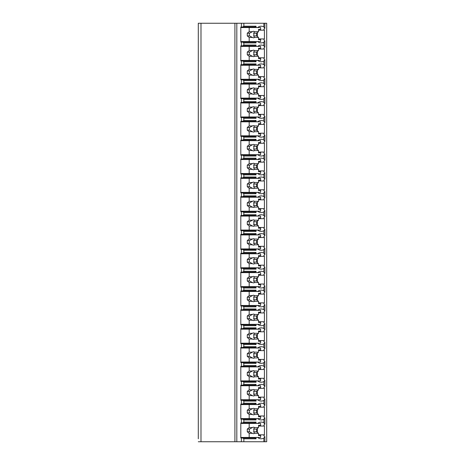 <?xml version="1.0" encoding="UTF-8"?>
<svg xmlns="http://www.w3.org/2000/svg" width="465" height="465" viewBox="0 0 465 465"><rect width="100%" height="100%" fill="white"/><g stroke="black" fill="none" stroke-linecap="round" stroke-linejoin="round"><path stroke-width="0.7" d="M258.511 434.833L264.416 434.833A10.236 7.237 90 0 1 263.847 435.757L264.87 436.658L264.87 441.75L266.701 441.75L266.701 23.25L198.299 23.25L198.299 438.786M198.299 419.936L198.299 422.278M198.299 401.086L198.299 403.428M198.299 382.236L198.299 384.572M198.299 363.38L198.299 365.723M198.299 344.53L198.299 346.873M198.299 325.68L198.299 328.023M198.299 306.83L198.299 309.167M198.299 287.975L198.299 290.317M198.299 269.125L198.299 271.467M198.299 250.275L198.299 252.617M198.299 231.425L198.299 233.761M198.299 212.569L198.299 214.911M198.299 193.719L198.299 196.061M198.299 174.869L198.299 177.212M198.299 156.019L198.299 158.356M198.299 137.163L198.299 139.506M198.299 118.313L198.299 120.656M198.299 99.464L198.299 101.806M198.299 80.614L198.299 82.95M198.299 61.758L198.299 64.1M198.299 42.908L198.299 45.25M264.87 441.75L198.299 441.75M200.99 23.25L200.99 441.75M256.041 41.565L256.041 42.908L243.852 42.908L242.707 42.1L240.806 42.1L240.806 27.022L241.376 27.022L241.376 23.25M241.376 42.1L241.376 45.872L240.806 45.872L240.806 60.95L241.376 60.95L241.376 64.722L240.806 64.722L240.806 79.806L241.376 79.806L241.376 83.572L240.806 83.572L240.806 98.656L241.376 98.656L241.376 102.428L240.806 102.428L240.806 117.506L241.376 117.506L241.376 121.278L240.806 121.278L240.806 136.355L241.376 136.355L241.376 140.128L240.806 140.128L240.806 155.211L241.376 155.211L241.376 158.978L240.806 158.978L240.806 174.061L241.376 174.061L241.376 177.833L240.806 177.833L240.806 192.911L241.376 192.911L241.376 196.683L240.806 196.683L240.806 211.761L241.376 211.761L241.376 215.533L240.806 215.533L240.806 230.617L241.376 230.617L241.376 234.383L240.806 234.383L240.806 249.467L241.376 249.467L241.376 253.239L240.806 253.239L240.806 268.317L241.376 268.317L241.376 272.089L240.806 272.089L240.806 287.167L241.376 287.167L241.376 290.939L240.806 290.939L240.806 306.022L241.376 306.022L241.376 309.789L240.806 309.789L240.806 324.872L241.376 324.872L241.376 328.645L240.806 328.645L240.806 343.722L241.376 343.722L241.376 347.495L240.806 347.495L240.806 362.572L241.376 362.572L241.376 366.344L240.806 366.344L240.806 381.428L241.376 381.428L241.376 385.194L240.806 385.194L240.806 400.278L241.376 400.278L241.376 404.05L240.806 404.05L240.806 419.128L241.376 419.128L241.376 422.9L240.806 422.9L240.806 437.978L241.376 437.978L241.376 441.75M242.707 27.022L243.852 26.214L256.041 26.214L254.896 27.022L241.376 27.022M242.707 437.978L254.896 437.978L256.041 438.786L243.852 438.786L242.707 437.978L241.376 437.978M243.852 438.786L243.852 441.75M256.041 418.587L256.041 419.936L243.852 419.936L242.707 419.128L241.376 419.128M243.852 419.936L243.852 422.092L256.041 422.092L254.896 422.9L242.707 422.9L243.852 422.092M242.707 422.9L241.376 422.9M256.041 399.737L256.041 401.086L243.852 401.086L242.707 400.278L241.376 400.278M243.852 401.086L243.852 403.242L256.041 403.242L256.041 404.585M241.376 404.05L242.707 404.05L243.852 403.242M256.041 380.887L256.041 382.236L243.852 382.236L242.707 381.428L241.376 381.428M243.852 382.236L243.852 384.386L256.041 384.386L256.041 385.735M241.376 385.194L242.707 385.194L243.852 384.386M256.041 362.037L256.041 363.38L243.852 363.38L242.707 362.572L241.376 362.572M243.852 363.38L243.852 365.537L256.041 365.537L256.041 366.885M241.376 366.344L242.707 366.344L243.852 365.537M256.041 343.182L256.041 344.53L243.852 344.53L242.707 343.722L241.376 343.722M243.852 344.53L243.852 346.687L256.041 346.687L256.041 348.029M241.376 347.495L242.707 347.495L243.852 346.687M256.041 324.332L256.041 325.68L243.852 325.68L242.707 324.872L241.376 324.872M243.852 325.68L243.852 327.837L256.041 327.837L256.041 329.179M241.376 328.645L242.707 328.645L243.852 327.837M256.041 305.482L256.041 306.83L243.852 306.83L242.707 306.022L241.376 306.022M243.852 306.83L243.852 308.981L256.041 308.981L256.041 310.329M241.376 309.789L242.707 309.789L243.852 308.981M256.041 286.632L256.041 287.975L243.852 287.975L242.707 287.167L241.376 287.167M243.852 287.975L243.852 290.131L256.041 290.131L256.041 291.479M241.376 290.939L242.707 290.939L243.852 290.131M256.041 267.776L256.041 269.125L243.852 269.125L242.707 268.317L241.376 268.317M243.852 269.125L243.852 271.281L256.041 271.281L256.041 272.624M241.376 272.089L242.707 272.089L243.852 271.281M256.041 248.926L256.041 250.275L243.852 250.275L242.707 249.467L241.376 249.467M243.852 250.275L243.852 252.431L256.041 252.431L256.041 253.774M241.376 253.239L242.707 253.239L243.852 252.431M256.041 230.076L256.041 231.425L243.852 231.425L242.707 230.617L241.376 230.617M243.852 231.425L243.852 233.575L256.041 233.575L256.041 234.924M241.376 234.383L242.707 234.383L243.852 233.575M256.041 211.226L256.041 212.569L243.852 212.569L242.707 211.761L241.376 211.761M243.852 212.569L243.852 214.725L256.041 214.725L256.041 216.074M241.376 215.533L242.707 215.533L243.852 214.725M256.041 192.376L256.041 193.719L243.852 193.719L242.707 192.911L241.376 192.911M243.852 193.719L243.852 195.875L256.041 195.875L256.041 197.224M241.376 196.683L242.707 196.683L243.852 195.875M256.041 173.521L256.041 174.869L243.852 174.869L242.707 174.061L241.376 174.061M243.852 174.869L243.852 177.026L256.041 177.026L256.041 178.368M241.376 177.833L242.707 177.833L243.852 177.026M256.041 154.671L256.041 156.019L243.852 156.019L242.707 155.211L241.376 155.211M243.852 156.019L243.852 158.17L256.041 158.17L256.041 159.518M241.376 158.978L242.707 158.978L243.852 158.17M256.041 135.821L256.041 137.163L243.852 137.163L242.707 136.355L241.376 136.355M243.852 137.163L243.852 139.32L256.041 139.32L256.041 140.668M241.376 140.128L242.707 140.128L243.852 139.32M256.041 116.971L256.041 118.313L243.852 118.313L242.707 117.506L241.376 117.506M243.852 118.313L243.852 120.47L256.041 120.47L256.041 121.818M241.376 121.278L242.707 121.278L243.852 120.47M256.041 98.115L256.041 99.464L243.852 99.464L242.707 98.656L241.376 98.656M243.852 99.464L243.852 101.62L256.041 101.62L256.041 102.963M241.376 102.428L242.707 102.428L243.852 101.62M256.041 79.265L256.041 80.614L243.852 80.614L242.707 79.806L241.376 79.806M243.852 80.614L243.852 82.764L256.041 82.764L256.041 84.113M241.376 83.572L242.707 83.572L243.852 82.764M256.041 60.415L256.041 61.758L243.852 61.758L242.707 60.95L241.376 60.95M243.852 61.758L243.852 63.914L256.041 63.914L256.041 65.263M241.376 64.722L242.707 64.722L243.852 63.914M243.852 42.908L243.852 45.064L256.041 45.064L256.041 46.413M241.376 45.872L242.707 45.872L243.852 45.064M243.852 23.25L243.852 26.214M256.041 437.443L256.041 438.786M257.593 437.443A10.236 7.237 90 0 0 261.179 438.786A10.236 7.237 90 0 0 263.847 438.071L263.847 441.75M257.593 418.587A10.236 7.237 90 0 0 261.179 419.936A10.236 7.237 90 0 0 263.847 419.215L263.847 422.813A10.236 7.237 90 0 0 261.179 422.092A10.236 7.237 90 0 0 257.593 423.435M256.041 422.092L256.041 423.435M257.593 399.737A10.236 7.237 90 0 0 261.179 401.086A10.236 7.237 90 0 0 263.847 400.365L263.847 403.957A10.236 7.237 90 0 0 261.179 403.242A10.236 7.237 90 0 0 257.593 404.585M257.593 380.887A10.236 7.237 90 0 0 261.179 382.236A10.236 7.237 90 0 0 263.847 381.515L263.847 385.107A10.236 7.237 90 0 0 261.179 384.386A10.236 7.237 90 0 0 257.593 385.735M257.593 362.037A10.236 7.237 90 0 0 261.179 363.38A10.236 7.237 90 0 0 263.847 362.665L263.847 366.257A10.236 7.237 90 0 0 261.179 365.537A10.236 7.237 90 0 0 257.593 366.885M257.593 343.182A10.236 7.237 90 0 0 261.179 344.53A10.236 7.237 90 0 0 263.847 343.809L263.847 347.407A10.236 7.237 90 0 0 261.179 346.687A10.236 7.237 90 0 0 257.593 348.029M257.593 324.332A10.236 7.237 90 0 0 261.179 325.68A10.236 7.237 90 0 0 263.847 324.959L263.847 328.552A10.236 7.237 90 0 0 261.179 327.837A10.236 7.237 90 0 0 257.593 329.179M257.593 305.482A10.236 7.237 90 0 0 261.179 306.83A10.236 7.237 90 0 0 263.847 306.11L263.847 309.702A10.236 7.237 90 0 0 261.179 308.981A10.236 7.237 90 0 0 257.593 310.329M257.593 286.632A10.236 7.237 90 0 0 261.179 287.975A10.236 7.237 90 0 0 263.847 287.26L263.847 290.852A10.236 7.237 90 0 0 261.179 290.131A10.236 7.237 90 0 0 257.593 291.479M257.593 267.776A10.236 7.237 90 0 0 261.179 269.125A10.236 7.237 90 0 0 263.847 268.404L263.847 272.002A10.236 7.237 90 0 0 261.179 271.281A10.236 7.237 90 0 0 257.593 272.624M257.593 248.926A10.236 7.237 90 0 0 261.179 250.275A10.236 7.237 90 0 0 263.847 249.554L263.847 253.146A10.236 7.237 90 0 0 261.179 252.431A10.236 7.237 90 0 0 257.593 253.774M257.593 230.076A10.236 7.237 90 0 0 261.179 231.425A10.236 7.237 90 0 0 263.847 230.704L263.847 234.296A10.236 7.237 90 0 0 261.179 233.575A10.236 7.237 90 0 0 257.593 234.924M257.593 211.226A10.236 7.237 90 0 0 261.179 212.569A10.236 7.237 90 0 0 263.847 211.854L263.847 215.446A10.236 7.237 90 0 0 261.179 214.725A10.236 7.237 90 0 0 257.593 216.074M257.593 192.376A10.236 7.237 90 0 0 261.179 193.719A10.236 7.237 90 0 0 263.847 192.998L263.847 196.596A10.236 7.237 90 0 0 261.179 195.875A10.236 7.237 90 0 0 257.593 197.224M257.593 173.521A10.236 7.237 90 0 0 261.179 174.869A10.236 7.237 90 0 0 263.847 174.148L263.847 177.74A10.236 7.237 90 0 0 261.179 177.026A10.236 7.237 90 0 0 257.593 178.368M257.593 154.671A10.236 7.237 90 0 0 261.179 156.019A10.236 7.237 90 0 0 263.847 155.298L263.847 158.891A10.236 7.237 90 0 0 261.179 158.17A10.236 7.237 90 0 0 257.593 159.518M257.593 135.821A10.236 7.237 90 0 0 261.179 137.163A10.236 7.237 90 0 0 263.847 136.448L263.847 140.041A10.236 7.237 90 0 0 261.179 139.32A10.236 7.237 90 0 0 257.593 140.668M257.593 116.971A10.236 7.237 90 0 0 261.179 118.313A10.236 7.237 90 0 0 263.847 117.593L263.847 121.191A10.236 7.237 90 0 0 261.179 120.47A10.236 7.237 90 0 0 257.593 121.818M257.593 98.115A10.236 7.237 90 0 0 261.179 99.464A10.236 7.237 90 0 0 263.847 98.743L263.847 102.335A10.236 7.237 90 0 0 261.179 101.62A10.236 7.237 90 0 0 257.593 102.963M257.593 79.265A10.236 7.237 90 0 0 261.179 80.614A10.236 7.237 90 0 0 263.847 79.893L263.847 83.485A10.236 7.237 90 0 0 261.179 82.764A10.236 7.237 90 0 0 257.593 84.113M257.593 60.415A10.236 7.237 90 0 0 261.179 61.758A10.236 7.237 90 0 0 263.847 61.043L263.847 64.635A10.236 7.237 90 0 0 261.179 63.914A10.236 7.237 90 0 0 257.593 65.263M257.593 41.565A10.236 7.237 90 0 0 261.179 42.908A10.236 7.237 90 0 0 263.847 42.187L263.847 45.785A10.236 7.237 90 0 0 261.179 45.064A10.236 7.237 90 0 0 257.593 46.413M263.847 23.25L263.847 26.929A10.236 7.237 90 0 0 261.179 26.214A10.236 7.237 90 0 0 257.593 27.557M256.041 26.214L256.041 27.557M246.514 437.978L246.514 437.443M246.514 423.435L246.514 422.9M257.372 432.398L257.372 428.486M264.87 436.658L263.847 438.071M263.847 42.187L264.87 40.781L263.847 39.88A10.236 7.237 90 0 0 264.416 38.955L264.416 30.167A10.236 7.237 90 0 0 263.847 29.243L264.87 28.342L263.847 26.929M264.416 434.833L264.416 426.045A10.236 7.237 90 0 0 263.847 425.12L264.87 424.22L263.847 422.813M263.847 419.215L264.87 417.808L263.847 416.902A10.236 7.237 90 0 0 264.416 415.983L264.416 407.189A10.236 7.237 90 0 0 263.847 406.271L264.87 405.364L263.847 403.957M263.847 400.365L264.87 398.958L263.847 398.052A10.236 7.237 90 0 0 264.416 397.133L264.416 388.339A10.236 7.237 90 0 0 263.847 387.421L264.87 386.514L263.847 385.107M263.847 381.515L264.87 380.108L263.847 379.202A10.236 7.237 90 0 0 264.416 378.283L264.416 369.489A10.236 7.237 90 0 0 263.847 368.571L264.87 367.664L263.847 366.257M263.847 362.665L264.87 361.253L263.847 360.352A10.236 7.237 90 0 0 264.416 359.428L264.416 350.639A10.236 7.237 90 0 0 263.847 349.721L264.87 348.814L263.847 347.407M263.847 343.809L264.87 342.403L263.847 341.496A10.236 7.237 90 0 0 264.416 340.578L264.416 331.789A10.236 7.237 90 0 0 263.847 330.865L264.87 329.958L263.847 328.552M263.847 324.959L264.87 323.553L263.847 322.646A10.236 7.237 90 0 0 264.416 321.728L264.416 312.933A10.236 7.237 90 0 0 263.847 312.015L264.87 311.108L263.847 309.702M263.847 306.11L264.87 304.703L263.847 303.796A10.236 7.237 90 0 0 264.416 302.878L264.416 294.083A10.236 7.237 90 0 0 263.847 293.165L264.87 292.258L263.847 290.852M263.847 287.26L264.87 285.847L263.847 284.946A10.236 7.237 90 0 0 264.416 284.022L264.416 275.233A10.236 7.237 90 0 0 263.847 274.315L264.87 273.408L263.847 272.002M263.847 268.404L264.87 266.997L263.847 266.09A10.236 7.237 90 0 0 264.416 265.172L264.416 256.384A10.236 7.237 90 0 0 263.847 255.459L264.87 254.558L263.847 253.146M263.847 249.554L264.87 248.147L263.847 247.241A10.236 7.237 90 0 0 264.416 246.322L264.416 237.528A10.236 7.237 90 0 0 263.847 236.609L264.87 235.703L263.847 234.296M263.847 230.704L264.87 229.297L263.847 228.391A10.236 7.237 90 0 0 264.416 227.472L264.416 218.678A10.236 7.237 90 0 0 263.847 217.76L264.87 216.853L263.847 215.446M263.847 211.854L264.87 210.442L263.847 209.541A10.236 7.237 90 0 0 264.416 208.616L264.416 199.828A10.236 7.237 90 0 0 263.847 198.91L264.87 198.003L263.847 196.596M263.847 192.998L264.87 191.592L263.847 190.685A10.236 7.237 90 0 0 264.416 189.767L264.416 180.978A10.236 7.237 90 0 0 263.847 180.054L264.87 179.153L263.847 177.74M263.847 174.148L264.87 172.742L263.847 171.835A10.236 7.237 90 0 0 264.416 170.917L264.416 162.122A10.236 7.237 90 0 0 263.847 161.204L264.87 160.297L263.847 158.891M263.847 155.298L264.87 153.892L263.847 152.985A10.236 7.237 90 0 0 264.416 152.067L264.416 143.272A10.236 7.237 90 0 0 263.847 142.354L264.87 141.447L263.847 140.041M263.847 136.448L264.87 135.042L263.847 134.135A10.236 7.237 90 0 0 264.416 133.211L264.416 124.422A10.236 7.237 90 0 0 263.847 123.504L264.87 122.597L263.847 121.191M263.847 117.593L264.87 116.186L263.847 115.279A10.236 7.237 90 0 0 264.416 114.361L264.416 105.572A10.236 7.237 90 0 0 263.847 104.648L264.87 103.747L263.847 102.335M263.847 98.743L264.87 97.336L263.847 96.429A10.236 7.237 90 0 0 264.416 95.511L264.416 86.717A10.236 7.237 90 0 0 263.847 85.798L264.87 84.892L263.847 83.485M263.847 79.893L264.87 78.486L263.847 77.579A10.236 7.237 90 0 0 264.416 76.661L264.416 67.867A10.236 7.237 90 0 0 263.847 66.948L264.87 66.042L263.847 64.635M263.847 61.043L264.87 59.636L263.847 58.73A10.236 7.237 90 0 0 264.416 57.811L264.416 49.017A10.236 7.237 90 0 0 263.847 48.098L264.87 47.192L263.847 45.785M264.416 38.955L258.511 38.955M264.416 415.983L258.511 415.983M242.707 419.128L254.896 419.128L256.041 419.936M246.514 419.128L246.514 418.587M242.707 404.05L254.896 404.05L256.041 403.242M246.514 404.585L246.514 404.05M264.416 407.189L258.511 407.189M257.372 413.542L257.372 409.63M240.806 404.585L260.609 404.585L260.609 406.474L258.511 406.474L258.511 408.718L254.535 408.718A3.232 2.284 90 0 0 253.489 408.357A3.232 2.284 90 0 0 252.437 408.718L249.182 408.718L247.275 410.24L247.275 412.932L249.507 412.932L252.437 414.46L249.182 414.46L249.182 418.587L260.609 418.587L260.609 416.704L258.511 416.704L258.511 414.46L254.535 414.46L253.657 412.932L256.61 412.932L258.511 414.46M249.182 404.585L249.182 408.718M252.437 414.46A3.232 2.284 90 0 0 253.489 414.821A3.232 2.284 90 0 0 254.535 414.46M258.511 408.718L256.61 410.24L256.61 412.932M253.657 412.932A3.232 2.284 90 0 0 253.657 410.24L256.61 410.24M253.657 410.24L254.535 408.718M252.437 408.718L249.507 410.24A3.232 2.284 90 0 0 249.507 412.932M247.275 410.24L249.507 410.24M247.275 412.932L249.182 414.46M240.806 418.587L249.182 418.587M264.416 426.045L258.511 426.045M264.416 397.133L258.511 397.133M242.707 400.278L254.896 400.278L256.041 401.086M246.514 400.278L246.514 399.737M242.707 385.194L254.896 385.194L256.041 384.386M246.514 385.735L246.514 385.194M264.416 388.339L258.511 388.339M257.372 394.692L257.372 390.78M240.806 385.735L260.609 385.735L260.609 387.618L258.511 387.618L258.511 389.868L254.535 389.868A3.232 2.284 90 0 0 253.489 389.507A3.232 2.284 90 0 0 252.437 389.868L249.182 389.868L247.275 391.391L247.275 394.082L249.507 394.082L252.437 395.605L249.182 395.605L249.182 399.737L260.609 399.737L260.609 397.854L258.511 397.854L258.511 395.605L254.535 395.605L253.657 394.082L256.61 394.082L258.511 395.605M249.182 385.735L249.182 389.868M252.437 395.605A3.232 2.284 90 0 0 253.489 395.971A3.232 2.284 90 0 0 254.535 395.605M258.511 389.868L256.61 391.391L256.61 394.082M253.657 394.082A3.232 2.284 90 0 0 253.657 391.391L256.61 391.391M253.657 391.391L254.535 389.868M252.437 389.868L249.507 391.391A3.232 2.284 90 0 0 249.507 394.082M247.275 391.391L249.507 391.391M247.275 394.082L249.182 395.605M240.806 399.737L249.182 399.737M264.416 378.283L258.511 378.283M242.707 381.428L254.896 381.428L256.041 382.236M246.514 381.428L246.514 380.887M242.707 366.344L254.896 366.344L256.041 365.537M246.514 366.885L246.514 366.344M264.416 369.489L258.511 369.489M257.372 375.842L257.372 371.93M240.806 366.885L260.609 366.885L260.609 368.768L258.511 368.768L258.511 371.018L254.535 371.018A3.232 2.284 90 0 0 253.489 370.651A3.232 2.284 90 0 0 252.437 371.018L249.182 371.018L247.275 372.541L247.275 375.232L249.507 375.232L252.437 376.755L249.182 376.755L249.182 380.887L260.609 380.887L260.609 379.004L258.511 379.004L258.511 376.755L254.535 376.755L253.657 375.232L256.61 375.232L258.511 376.755M249.182 366.885L249.182 371.018M252.437 376.755A3.232 2.284 90 0 0 253.489 377.115A3.232 2.284 90 0 0 254.535 376.755M258.511 371.018L256.61 372.541L256.61 375.232M253.657 375.232A3.232 2.284 90 0 0 253.657 372.541L256.61 372.541M253.657 372.541L254.535 371.018M252.437 371.018L249.507 372.541A3.232 2.284 90 0 0 249.507 375.232M247.275 372.541L249.507 372.541M247.275 375.232L249.182 376.755M240.806 380.887L249.182 380.887M264.416 359.428L258.511 359.428M242.707 362.572L254.896 362.572L256.041 363.38M246.514 362.572L246.514 362.037M242.707 347.495L254.896 347.495L256.041 346.687M246.514 348.029L246.514 347.495M264.416 350.639L258.511 350.639M257.372 356.992L257.372 353.08M240.806 348.029L260.609 348.029L260.609 349.918L258.511 349.918L258.511 352.162L254.535 352.162A3.232 2.284 90 0 0 253.489 351.802A3.232 2.284 90 0 0 252.437 352.162L249.182 352.162L247.275 353.685L247.275 356.382L249.507 356.382L252.437 357.905L249.182 357.905L249.182 362.037L260.609 362.037L260.609 360.148L258.511 360.148L258.511 357.905L254.535 357.905L253.657 356.382L256.61 356.382L258.511 357.905M249.182 348.029L249.182 352.162M252.437 357.905A3.232 2.284 90 0 0 253.489 358.265A3.232 2.284 90 0 0 254.535 357.905M258.511 352.162L256.61 353.685L256.61 356.382M253.657 356.382A3.232 2.284 90 0 0 253.657 353.685L256.61 353.685M253.657 353.685L254.535 352.162M252.437 352.162L249.507 353.685A3.232 2.284 90 0 0 249.507 356.382M247.275 353.685L249.507 353.685M247.275 356.382L249.182 357.905M240.806 362.037L249.182 362.037M264.416 340.578L258.511 340.578M242.707 343.722L254.896 343.722L256.041 344.53M246.514 343.722L246.514 343.182M242.707 328.645L254.896 328.645L256.041 327.837M246.514 329.179L246.514 328.645M264.416 331.789L258.511 331.789M257.372 338.136L257.372 334.225M240.806 329.179L260.609 329.179L260.609 331.068L258.511 331.068L258.511 333.312L254.535 333.312A3.232 2.284 90 0 0 253.489 332.952A3.232 2.284 90 0 0 252.437 333.312L249.182 333.312L247.275 334.835L247.275 337.526L249.507 337.526L252.437 339.055L249.182 339.055L249.182 343.182L260.609 343.182L260.609 341.298L258.511 341.298L258.511 339.055L254.535 339.055L253.657 337.526L256.61 337.526L258.511 339.055M249.182 329.179L249.182 333.312M252.437 339.055A3.232 2.284 90 0 0 253.489 339.415A3.232 2.284 90 0 0 254.535 339.055M258.511 333.312L256.61 334.835L256.61 337.526M253.657 337.526A3.232 2.284 90 0 0 253.657 334.835L256.61 334.835M253.657 334.835L254.535 333.312M252.437 333.312L249.507 334.835A3.232 2.284 90 0 0 249.507 337.526M247.275 334.835L249.507 334.835M247.275 337.526L249.182 339.055M240.806 343.182L249.182 343.182M264.416 321.728L258.511 321.728M242.707 324.872L254.896 324.872L256.041 325.68M246.514 324.872L246.514 324.332M242.707 309.789L254.896 309.789L256.041 308.981M246.514 310.329L246.514 309.789M264.416 312.933L258.511 312.933M257.372 319.286L257.372 315.375M240.806 310.329L260.609 310.329L260.609 312.213L258.511 312.213L258.511 314.462L254.535 314.462A3.232 2.284 90 0 0 253.489 314.102A3.232 2.284 90 0 0 252.437 314.462L249.182 314.462L247.275 315.985L247.275 318.676L249.507 318.676L252.437 320.199L249.182 320.199L249.182 324.332L260.609 324.332L260.609 322.448L258.511 322.448L258.511 320.199L254.535 320.199L253.657 318.676L256.61 318.676L258.511 320.199M249.182 310.329L249.182 314.462M252.437 320.199A3.232 2.284 90 0 0 253.489 320.565A3.232 2.284 90 0 0 254.535 320.199M258.511 314.462L256.61 315.985L256.61 318.676M253.657 318.676A3.232 2.284 90 0 0 253.657 315.985L256.61 315.985M253.657 315.985L254.535 314.462M252.437 314.462L249.507 315.985A3.232 2.284 90 0 0 249.507 318.676M247.275 315.985L249.507 315.985M247.275 318.676L249.182 320.199M240.806 324.332L249.182 324.332M264.416 302.878L258.511 302.878M242.707 306.022L254.896 306.022L256.041 306.83M246.514 306.022L246.514 305.482M242.707 290.939L254.896 290.939L256.041 290.131M246.514 291.479L246.514 290.939M264.416 294.083L258.511 294.083M257.372 300.437L257.372 296.525M240.806 291.479L260.609 291.479L260.609 293.363L258.511 293.363L258.511 295.612L254.535 295.612A3.232 2.284 90 0 0 253.489 295.246A3.232 2.284 90 0 0 252.437 295.612L249.182 295.612L247.275 297.135L247.275 299.826L249.507 299.826L252.437 301.349L249.182 301.349L249.182 305.482L260.609 305.482L260.609 303.599L258.511 303.599L258.511 301.349L254.535 301.349L253.657 299.826L256.61 299.826L258.511 301.349M249.182 291.479L249.182 295.612M252.437 301.349A3.232 2.284 90 0 0 253.489 301.709A3.232 2.284 90 0 0 254.535 301.349M258.511 295.612L256.61 297.135L256.61 299.826M253.657 299.826A3.232 2.284 90 0 0 253.657 297.135L256.61 297.135M253.657 297.135L254.535 295.612M252.437 295.612L249.507 297.135A3.232 2.284 90 0 0 249.507 299.826M247.275 297.135L249.507 297.135M247.275 299.826L249.182 301.349M240.806 305.482L249.182 305.482M264.416 284.022L258.511 284.022M242.707 287.167L254.896 287.167L256.041 287.975M246.514 287.167L246.514 286.632M242.707 272.089L254.896 272.089L256.041 271.281M246.514 272.624L246.514 272.089M264.416 275.233L258.511 275.233M257.372 281.587L257.372 277.675M240.806 272.624L260.609 272.624L260.609 274.513L258.511 274.513L258.511 276.756L254.535 276.756A3.232 2.284 90 0 0 253.489 276.396A3.232 2.284 90 0 0 252.437 276.756L249.182 276.756L247.275 278.279L247.275 280.976L249.507 280.976L252.437 282.499L249.182 282.499L249.182 286.632L260.609 286.632L260.609 284.743L258.511 284.743L258.511 282.499L254.535 282.499L253.657 280.976L256.61 280.976L258.511 282.499M249.182 272.624L249.182 276.756M252.437 282.499A3.232 2.284 90 0 0 253.489 282.86A3.232 2.284 90 0 0 254.535 282.499M258.511 276.756L256.61 278.279L256.61 280.976M253.657 280.976A3.232 2.284 90 0 0 253.657 278.279L256.61 278.279M253.657 278.279L254.535 276.756M252.437 276.756L249.507 278.279A3.232 2.284 90 0 0 249.507 280.976M247.275 278.279L249.507 278.279M247.275 280.976L249.182 282.499M240.806 286.632L249.182 286.632M264.416 265.172L258.511 265.172M242.707 268.317L254.896 268.317L256.041 269.125M246.514 268.317L246.514 267.776M242.707 253.239L254.896 253.239L256.041 252.431M246.514 253.774L246.514 253.239M264.416 256.384L258.511 256.384M257.372 262.731L257.372 258.819M240.806 253.774L260.609 253.774L260.609 255.663L258.511 255.663L258.511 257.906L254.535 257.906A3.232 2.284 90 0 0 253.489 257.546A3.232 2.284 90 0 0 252.437 257.906L249.182 257.906L247.275 259.429L247.275 262.126L249.507 262.126L252.437 263.649L249.182 263.649L249.182 267.776L260.609 267.776L260.609 265.893L258.511 265.893L258.511 263.649L254.535 263.649L253.657 262.126L256.61 262.126L258.511 263.649M249.182 253.774L249.182 257.906M252.437 263.649A3.232 2.284 90 0 0 253.489 264.01A3.232 2.284 90 0 0 254.535 263.649M258.511 257.906L256.61 259.429L256.61 262.126M253.657 262.126A3.232 2.284 90 0 0 253.657 259.429L256.61 259.429M253.657 259.429L254.535 257.906M252.437 257.906L249.507 259.429A3.232 2.284 90 0 0 249.507 262.126M247.275 259.429L249.507 259.429M247.275 262.126L249.182 263.649M240.806 267.776L249.182 267.776M264.416 246.322L258.511 246.322M242.707 249.467L254.896 249.467L256.041 250.275M246.514 249.467L246.514 248.926M242.707 234.383L254.896 234.383L256.041 233.575M246.514 234.924L246.514 234.383M264.416 237.528L258.511 237.528M257.372 243.881L257.372 239.969M240.806 234.924L260.609 234.924L260.609 236.807L258.511 236.807L258.511 239.056L254.535 239.056A3.232 2.284 90 0 0 253.489 238.696A3.232 2.284 90 0 0 252.437 239.056L249.182 239.056L247.275 240.579L247.275 243.271L249.507 243.271L252.437 244.793L249.182 244.793L249.182 248.926L260.609 248.926L260.609 247.043L258.511 247.043L258.511 244.793L254.535 244.793L253.657 243.271L256.61 243.271L258.511 244.793M249.182 234.924L249.182 239.056M252.437 244.793A3.232 2.284 90 0 0 253.489 245.16A3.232 2.284 90 0 0 254.535 244.793M258.511 239.056L256.61 240.579L256.61 243.271M253.657 243.271A3.232 2.284 90 0 0 253.657 240.579L256.61 240.579M253.657 240.579L254.535 239.056M252.437 239.056L249.507 240.579A3.232 2.284 90 0 0 249.507 243.271M247.275 240.579L249.507 240.579M247.275 243.271L249.182 244.793M240.806 248.926L249.182 248.926M264.416 227.472L258.511 227.472M242.707 230.617L254.896 230.617L256.041 231.425M246.514 230.617L246.514 230.076M242.707 215.533L254.896 215.533L256.041 214.725M246.514 216.074L246.514 215.533M264.416 218.678L258.511 218.678M257.372 225.031L257.372 221.119M240.806 216.074L260.609 216.074L260.609 217.957L258.511 217.957L258.511 220.207L254.535 220.207A3.232 2.284 90 0 0 253.489 219.84A3.232 2.284 90 0 0 252.437 220.207L249.182 220.207L247.275 221.729L247.275 224.421L249.507 224.421L252.437 225.944L249.182 225.944L249.182 230.076L260.609 230.076L260.609 228.193L258.511 228.193L258.511 225.944L254.535 225.944L253.657 224.421L256.61 224.421L258.511 225.944M249.182 216.074L249.182 220.207M252.437 225.944A3.232 2.284 90 0 0 253.489 226.304A3.232 2.284 90 0 0 254.535 225.944M258.511 220.207L256.61 221.729L256.61 224.421M253.657 224.421A3.232 2.284 90 0 0 253.657 221.729L256.61 221.729M253.657 221.729L254.535 220.207M252.437 220.207L249.507 221.729A3.232 2.284 90 0 0 249.507 224.421M247.275 221.729L249.507 221.729M247.275 224.421L249.182 225.944M240.806 230.076L249.182 230.076M264.416 208.616L258.511 208.616M242.707 211.761L254.896 211.761L256.041 212.569M246.514 211.761L246.514 211.226M242.707 196.683L254.896 196.683L256.041 195.875M246.514 197.224L246.514 196.683M264.416 199.828L258.511 199.828M257.372 206.181L257.372 202.269M240.806 197.224L260.609 197.224L260.609 199.107L258.511 199.107L258.511 201.351L254.535 201.351A3.232 2.284 90 0 0 253.489 200.99A3.232 2.284 90 0 0 252.437 201.351L249.182 201.351L247.275 202.874L247.275 205.571L249.507 205.571L252.437 207.094L249.182 207.094L249.182 211.226L260.609 211.226L260.609 209.337L258.511 209.337L258.511 207.094L254.535 207.094L253.657 205.571L256.61 205.571L258.511 207.094M249.182 197.224L249.182 201.351M252.437 207.094A3.232 2.284 90 0 0 253.489 207.454A3.232 2.284 90 0 0 254.535 207.094M258.511 201.351L256.61 202.874L256.61 205.571M253.657 205.571A3.232 2.284 90 0 0 253.657 202.874L256.61 202.874M253.657 202.874L254.535 201.351M252.437 201.351L249.507 202.874A3.232 2.284 90 0 0 249.507 205.571M247.275 202.874L249.507 202.874M247.275 205.571L249.182 207.094M240.806 211.226L249.182 211.226M264.416 189.767L258.511 189.767M242.707 192.911L254.896 192.911L256.041 193.719M246.514 192.911L246.514 192.376M242.707 177.833L254.896 177.833L256.041 177.026M246.514 178.368L246.514 177.833M264.416 180.978L258.511 180.978M257.372 187.325L257.372 183.413M240.806 178.368L260.609 178.368L260.609 180.257L258.511 180.257L258.511 182.501L254.535 182.501A3.232 2.284 90 0 0 253.489 182.141A3.232 2.284 90 0 0 252.437 182.501L249.182 182.501L247.275 184.024L247.275 186.721L249.507 186.721L252.437 188.244L249.182 188.244L249.182 192.376L260.609 192.376L260.609 190.487L258.511 190.487L258.511 188.244L254.535 188.244L253.657 186.721L256.61 186.721L258.511 188.244M249.182 178.368L249.182 182.501M252.437 188.244A3.232 2.284 90 0 0 253.489 188.604A3.232 2.284 90 0 0 254.535 188.244M258.511 182.501L256.61 184.024L256.61 186.721M253.657 186.721A3.232 2.284 90 0 0 253.657 184.024L256.61 184.024M253.657 184.024L254.535 182.501M252.437 182.501L249.507 184.024A3.232 2.284 90 0 0 249.507 186.721M247.275 184.024L249.507 184.024M247.275 186.721L249.182 188.244M240.806 192.376L249.182 192.376M264.416 170.917L258.511 170.917M242.707 174.061L254.896 174.061L256.041 174.869M246.514 174.061L246.514 173.521M242.707 158.978L254.896 158.978L256.041 158.17M246.514 159.518L246.514 158.978M264.416 162.122L258.511 162.122M257.372 168.475L257.372 164.564M240.806 159.518L260.609 159.518L260.609 161.402L258.511 161.402L258.511 163.651L254.535 163.651A3.232 2.284 90 0 0 253.489 163.291A3.232 2.284 90 0 0 252.437 163.651L249.182 163.651L247.275 165.174L247.275 167.865L249.507 167.865L252.437 169.388L249.182 169.388L249.182 173.521L260.609 173.521L260.609 171.637L258.511 171.637L258.511 169.388L254.535 169.388L253.657 167.865L256.61 167.865L258.511 169.388M249.182 159.518L249.182 163.651M252.437 169.388A3.232 2.284 90 0 0 253.489 169.754A3.232 2.284 90 0 0 254.535 169.388M258.511 163.651L256.61 165.174L256.61 167.865M253.657 167.865A3.232 2.284 90 0 0 253.657 165.174L256.61 165.174M253.657 165.174L254.535 163.651M252.437 163.651L249.507 165.174A3.232 2.284 90 0 0 249.507 167.865M247.275 165.174L249.507 165.174M247.275 167.865L249.182 169.388M240.806 173.521L249.182 173.521M264.416 152.067L258.511 152.067M242.707 155.211L254.896 155.211L256.041 156.019M246.514 155.211L246.514 154.671M242.707 140.128L254.896 140.128L256.041 139.32M246.514 140.668L246.514 140.128M264.416 143.272L258.511 143.272M257.372 149.625L257.372 145.714M240.806 140.668L260.609 140.668L260.609 142.552L258.511 142.552L258.511 144.801L254.535 144.801A3.232 2.284 90 0 0 253.489 144.435A3.232 2.284 90 0 0 252.437 144.801L249.182 144.801L247.275 146.324L247.275 149.015L249.507 149.015L252.437 150.538L249.182 150.538L249.182 154.671L260.609 154.671L260.609 152.787L258.511 152.787L258.511 150.538L254.535 150.538L253.657 149.015L256.61 149.015L258.511 150.538M249.182 140.668L249.182 144.801M252.437 150.538A3.232 2.284 90 0 0 253.489 150.898A3.232 2.284 90 0 0 254.535 150.538M258.511 144.801L256.61 146.324L256.61 149.015M253.657 149.015A3.232 2.284 90 0 0 253.657 146.324L256.61 146.324M253.657 146.324L254.535 144.801M252.437 144.801L249.507 146.324A3.232 2.284 90 0 0 249.507 149.015M247.275 146.324L249.507 146.324M247.275 149.015L249.182 150.538M240.806 154.671L249.182 154.671M264.416 133.211L258.511 133.211M242.707 136.355L254.896 136.355L256.041 137.163M246.514 136.355L246.514 135.821M242.707 121.278L254.896 121.278L256.041 120.47M246.514 121.818L246.514 121.278M264.416 124.422L258.511 124.422M257.372 130.775L257.372 126.864M240.806 121.818L260.609 121.818L260.609 123.702L258.511 123.702L258.511 125.945L254.535 125.945A3.232 2.284 90 0 0 253.489 125.585A3.232 2.284 90 0 0 252.437 125.945L249.182 125.945L247.275 127.474L247.275 130.165L249.507 130.165L252.437 131.688L249.182 131.688L249.182 135.821L260.609 135.821L260.609 133.932L258.511 133.932L258.511 131.688L254.535 131.688L253.657 130.165L256.61 130.165L258.511 131.688M249.182 121.818L249.182 125.945M252.437 131.688A3.232 2.284 90 0 0 253.489 132.048A3.232 2.284 90 0 0 254.535 131.688M258.511 125.945L256.61 127.474L256.61 130.165M253.657 130.165A3.232 2.284 90 0 0 253.657 127.474L256.61 127.474M253.657 127.474L254.535 125.945M252.437 125.945L249.507 127.474A3.232 2.284 90 0 0 249.507 130.165M247.275 127.474L249.507 127.474M247.275 130.165L249.182 131.688M240.806 135.821L249.182 135.821M264.416 114.361L258.511 114.361M242.707 117.506L254.896 117.506L256.041 118.313M246.514 117.506L246.514 116.971M242.707 102.428L254.896 102.428L256.041 101.62M246.514 102.963L246.514 102.428M264.416 105.572L258.511 105.572M257.372 111.92L257.372 108.008M240.806 102.963L260.609 102.963L260.609 104.852L258.511 104.852L258.511 107.095L254.535 107.095A3.232 2.284 90 0 0 253.489 106.735A3.232 2.284 90 0 0 252.437 107.095L249.182 107.095L247.275 108.618L247.275 111.315L249.507 111.315L252.437 112.838L249.182 112.838L249.182 116.971L260.609 116.971L260.609 115.082L258.511 115.082L258.511 112.838L254.535 112.838L253.657 111.315L256.61 111.315L258.511 112.838M249.182 102.963L249.182 107.095M252.437 112.838A3.232 2.284 90 0 0 253.489 113.198A3.232 2.284 90 0 0 254.535 112.838M258.511 107.095L256.61 108.618L256.61 111.315M253.657 111.315A3.232 2.284 90 0 0 253.657 108.618L256.61 108.618M253.657 108.618L254.535 107.095M252.437 107.095L249.507 108.618A3.232 2.284 90 0 0 249.507 111.315M247.275 108.618L249.507 108.618M247.275 111.315L249.182 112.838M240.806 116.971L249.182 116.971M264.416 95.511L258.511 95.511M242.707 98.656L254.896 98.656L256.041 99.464M246.514 98.656L246.514 98.115M242.707 83.572L254.896 83.572L256.041 82.764M246.514 84.113L246.514 83.572M264.416 86.717L258.511 86.717M257.372 93.07L257.372 89.158M240.806 84.113L260.609 84.113L260.609 85.996L258.511 85.996L258.511 88.245L254.535 88.245A3.232 2.284 90 0 0 253.489 87.885A3.232 2.284 90 0 0 252.437 88.245L249.182 88.245L247.275 89.768L247.275 92.459L249.507 92.459L252.437 93.982L249.182 93.982L249.182 98.115L260.609 98.115L260.609 96.232L258.511 96.232L258.511 93.982L254.535 93.982L253.657 92.459L256.61 92.459L258.511 93.982M249.182 84.113L249.182 88.245M252.437 93.982A3.232 2.284 90 0 0 253.489 94.349A3.232 2.284 90 0 0 254.535 93.982M258.511 88.245L256.61 89.768L256.61 92.459M253.657 92.459A3.232 2.284 90 0 0 253.657 89.768L256.61 89.768M253.657 89.768L254.535 88.245M252.437 88.245L249.507 89.768A3.232 2.284 90 0 0 249.507 92.459M247.275 89.768L249.507 89.768M247.275 92.459L249.182 93.982M240.806 98.115L249.182 98.115M264.416 76.661L258.511 76.661M242.707 79.806L254.896 79.806L256.041 80.614M246.514 79.806L246.514 79.265M242.707 64.722L254.896 64.722L256.041 63.914M246.514 65.263L246.514 64.722M264.416 67.867L258.511 67.867M257.372 74.22L257.372 70.308M240.806 65.263L260.609 65.263L260.609 67.146L258.511 67.146L258.511 69.395L254.535 69.395A3.232 2.284 90 0 0 253.489 69.029A3.232 2.284 90 0 0 252.437 69.395L249.182 69.395L247.275 70.918L247.275 73.61L249.507 73.61L252.437 75.132L249.182 75.132L249.182 79.265L260.609 79.265L260.609 77.382L258.511 77.382L258.511 75.132L254.535 75.132L253.657 73.61L256.61 73.61L258.511 75.132M249.182 65.263L249.182 69.395M252.437 75.132A3.232 2.284 90 0 0 253.489 75.493A3.232 2.284 90 0 0 254.535 75.132M258.511 69.395L256.61 70.918L256.61 73.61M253.657 73.61A3.232 2.284 90 0 0 253.657 70.918L256.61 70.918M253.657 70.918L254.535 69.395M252.437 69.395L249.507 70.918A3.232 2.284 90 0 0 249.507 73.61M247.275 70.918L249.507 70.918M247.275 73.61L249.182 75.132M240.806 79.265L249.182 79.265M264.416 57.811L258.511 57.811M242.707 60.95L254.896 60.95L256.041 61.758M246.514 60.95L246.514 60.415M242.707 45.872L254.896 45.872L256.041 45.064M246.514 46.413L246.514 45.872M264.416 49.017L258.511 49.017M257.372 55.37L257.372 51.458M240.806 46.413L260.609 46.413L260.609 48.296L258.511 48.296L258.511 50.54L254.535 50.54A3.232 2.284 90 0 0 253.489 50.179A3.232 2.284 90 0 0 252.437 50.54L249.182 50.54L247.275 52.068L247.275 54.76L249.507 54.76L252.437 56.282L249.182 56.282L249.182 60.415L260.609 60.415L260.609 58.526L258.511 58.526L258.511 56.282L254.535 56.282L253.657 54.76L256.61 54.76L258.511 56.282M249.182 46.413L249.182 50.54M252.437 56.282A3.232 2.284 90 0 0 253.489 56.643A3.232 2.284 90 0 0 254.535 56.282M258.511 50.54L256.61 52.068L256.61 54.76M253.657 54.76A3.232 2.284 90 0 0 253.657 52.068L256.61 52.068M253.657 52.068L254.535 50.54M252.437 50.54L249.507 52.068A3.232 2.284 90 0 0 249.507 54.76M247.275 52.068L249.507 52.068M247.275 54.76L249.182 56.282M240.806 60.415L249.182 60.415M264.416 30.167L258.511 30.167M257.372 36.514L257.372 32.602M246.514 42.1L246.514 41.565M246.514 27.557L246.514 27.022M242.707 42.1L254.896 42.1L256.041 42.908M240.806 27.557L260.609 27.557L260.609 29.446L258.511 29.446L258.511 31.69L254.535 31.69A3.232 2.284 90 0 0 253.489 31.329A3.232 2.284 90 0 0 252.437 31.69L249.182 31.69L247.275 33.213L247.275 35.91L249.507 35.91L252.437 37.433L249.182 37.433L249.182 41.565L260.609 41.565L260.609 39.676L258.511 39.676L258.511 37.433L254.535 37.433L253.657 35.91L256.61 35.91L258.511 37.433M249.182 27.557L249.182 31.69M252.437 37.433A3.232 2.284 90 0 0 253.489 37.793A3.232 2.284 90 0 0 254.535 37.433M258.511 31.69L256.61 33.213L256.61 35.91M253.657 35.91A3.232 2.284 90 0 0 253.657 33.213L256.61 33.213M253.657 33.213L254.535 31.69M252.437 31.69L249.507 33.213A3.232 2.284 90 0 0 249.507 35.91M247.275 33.213L249.507 33.213M247.275 35.91L249.182 37.433M240.806 41.565L249.182 41.565M240.806 423.435L260.609 423.435L260.609 425.324L258.511 425.324L258.511 427.568L254.535 427.568A3.232 2.284 90 0 0 253.489 427.207A3.232 2.284 90 0 0 252.437 427.568L249.182 427.568L247.275 429.09L247.275 431.787L249.507 431.787L252.437 433.31L249.182 433.31L249.182 437.443L260.609 437.443L260.609 435.554L258.511 435.554L258.511 433.31L254.535 433.31L253.657 431.787L256.61 431.787L258.511 433.31M249.182 423.435L249.182 427.568M252.437 433.31A3.232 2.284 90 0 0 253.489 433.671A3.232 2.284 90 0 0 254.535 433.31M258.511 427.568L256.61 429.09L256.61 431.787M253.657 431.787A3.232 2.284 90 0 0 253.657 429.09L256.61 429.09M253.657 429.09L254.535 427.568M252.437 427.568L249.507 429.09A3.232 2.284 90 0 0 249.507 431.787M247.275 429.09L249.507 429.09M247.275 431.787L249.182 433.31M240.806 437.443L249.182 437.443M234.912 23.25L234.912 441.75M236.819 23.25L236.819 441.75M264.87 417.808L264.87 424.22M264.87 398.958L264.87 405.364M264.87 380.108L264.87 386.514M264.87 361.253L264.87 367.664M264.87 342.403L264.87 348.814M264.87 323.553L264.87 329.958M264.87 304.703L264.87 311.108M264.87 285.847L264.87 292.258M264.87 266.997L264.87 273.408M264.87 248.147L264.87 254.558M264.87 229.297L264.87 235.703M264.87 210.442L264.87 216.853M264.87 191.592L264.87 198.003M264.87 172.742L264.87 179.153M264.87 153.892L264.87 160.297M264.87 135.042L264.87 141.447M264.87 116.186L264.87 122.597M264.87 97.336L264.87 103.747M264.87 78.486L264.87 84.892M264.87 59.636L264.87 66.042M264.87 40.781L264.87 47.192M264.87 23.25L264.87 28.342"/></g></svg>
